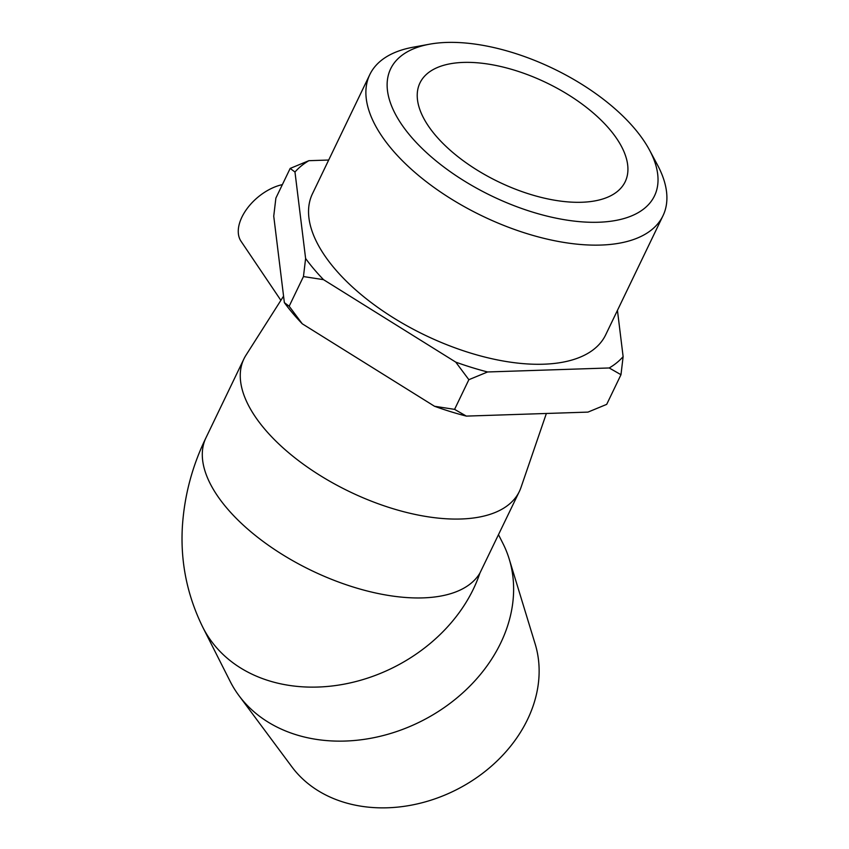 <?xml version="1.0" encoding="UTF-8"?>
<svg xmlns="http://www.w3.org/2000/svg" width="849" height="849" viewBox="0 0 849 849"><rect width="100%" height="100%" fill="white"/><g stroke="black" fill="none" stroke-linecap="round" stroke-linejoin="round"><path stroke-width="1.27" d="M410.47 136.02A146.431 70.743 -154.3 0 1 429.467 44.212A146.431 70.743 -154.3 0 1 649.538 150.124A146.431 70.743 -154.3 0 1 584.653 222.035A146.431 70.743 -154.3 0 1 410.47 136.02M429.467 44.212L412.943 47.247A162.7 78.607 25.7 0 0 369.793 74.616A162.7 78.607 25.7 0 0 391.835 149.265A162.7 78.607 25.7 0 0 543.901 238.336A162.7 78.607 25.7 0 0 662.995 215.731A162.7 78.607 25.7 0 0 657.466 164.929L649.538 150.124M435.378 135.203A113.883 55.026 -154.3 0 1 419.958 82.947A113.883 55.026 -154.3 0 1 546.438 82.756A113.883 55.026 -154.3 0 1 625.193 181.728A113.883 55.026 -154.3 0 1 541.821 197.552A113.883 55.026 -154.3 0 1 435.378 135.203M662.995 215.731L605.655 334.877A162.7 78.607 -154.3 0 1 486.551 357.482A162.7 78.607 -154.3 0 1 334.485 268.422A162.7 78.607 -154.3 0 1 312.453 193.774L369.793 74.616M328.69 160.037L308.887 160.684L290.167 168.42L275.883 198.093L273.739 216.166L284.362 302.626A189.507 91.554 25.7 0 0 302.265 323.798L289.169 306.224L303.454 276.562L323.511 279.661L455.764 362.13L468.86 379.694L487.591 371.968L609.211 367.967L620.98 374.706L623.124 356.633L617.446 310.384M466.345 416.106L454.586 409.367L434.518 406.268A189.507 91.554 25.7 0 0 466.345 416.106L587.975 412.105L606.695 404.368L620.98 374.706M454.586 409.367L468.86 379.694M434.518 406.268L302.265 323.798M290.167 168.42L294.974 172.018L305.608 258.489L303.454 276.562M289.169 306.224L284.362 302.626M323.511 279.661A189.507 91.554 -154.3 0 1 305.608 258.489M487.591 371.968A189.507 91.554 -154.3 0 1 455.764 362.13M623.124 356.633A189.507 91.554 -154.3 0 1 609.211 367.967M294.974 172.018A189.507 91.554 -154.3 0 1 308.887 160.684M202.9 627.432A152.831 121.672 -26.8 0 0 345.607 683.87A152.831 121.672 -26.8 0 0 479.908 573.096A152.831 73.842 -154.3 0 1 308.749 569.17A152.831 73.842 -154.3 0 1 205.967 437.776C192.277 465.921 184.424 495.423 182.397 526.295C180.285 561.73 187.12 595.446 202.9 627.443L230.185 681.439A152.831 121.672 -26.8 0 0 238.951 695.618A152.831 121.672 -26.8 0 0 421.465 721.119A152.831 121.672 -26.8 0 0 509.209 559.056A152.831 121.672 -26.8 0 0 503.001 543.593L498.522 534.732M479.908 573.096L519.365 491.444A152.831 73.842 -154.3 0 1 349.629 491.698A152.831 73.842 -154.3 0 1 243.928 358.883A152.831 73.842 -154.3 0 1 245.987 355.19L283.566 296.131M238.951 695.618L291.929 766.902A137.549 109.51 -26.8 0 0 456.2 789.846A137.549 109.51 -26.8 0 0 535.167 643.998L509.209 559.056M282.367 184.626A40.932 24.334 139.8 0 0 246.868 208.907A40.932 24.334 139.8 0 0 241.042 241.275L280.881 300.344M546.374 413.474L520.968 487.528A152.831 73.842 -154.3 0 1 519.365 491.444M243.928 358.883L205.967 437.776"/></g></svg>
